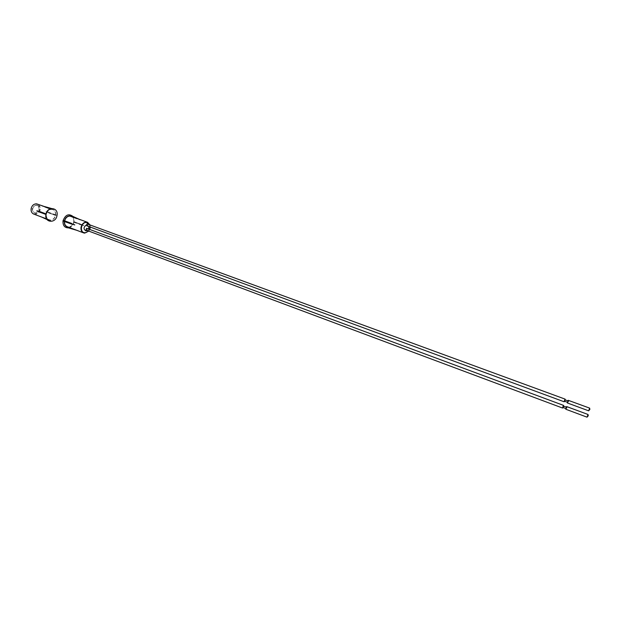 <?xml version="1.0" encoding="UTF-8"?>
<svg xmlns="http://www.w3.org/2000/svg" width="621" height="621" viewBox="0 0 621 621"><rect width="100%" height="100%" fill="white"/><g stroke="black" fill="none" stroke-linecap="round" stroke-linejoin="round"><path stroke-width="0.47" stroke-dasharray="3.1 2.33" d="M33.759 214.082C36.934 214.703 39.061 213.174 40.148 209.487C40.443 206.809 39.558 205 37.485 204.037M43.936 217.917L50.394 220.75L50.053 220.075C52.847 219.981 54.656 218.344 55.479 215.153L55.479 215.153C55.789 212.436 54.904 210.597 52.824 209.634L51.885 209.424C49.075 209.494 47.258 211.14 46.42 214.354C46.117 217.047 46.986 218.879 49.043 219.85L50.053 220.075L49.89 220.703L46.816 219.267M36.352 205C31.725 206.762 31.003 209.417 34.186 212.972L34.962 213.143C39.581 211.357 40.287 208.695 37.081 205.163L36.352 205M45.97 214.323L46.373 214.649L46.032 214.028M46.373 214.649L39.628 212.134M46.063 213.903L46.474 214.059M55.533 214.858L48.764 212.359M46.179 214.633C46.008 217.754 47.204 219.64 49.758 220.284L50.262 220.323C52.948 220.121 54.741 218.499 55.626 215.464L45.915 211.551M55.626 215.464L55.735 214.874C55.898 211.777 54.718 209.89 52.172 209.223L42.538 205.986M45.892 211.668L56.115 215.565M48.663 212.949L55.432 215.448M56.216 214.975L55.735 214.874M50.86 208.602L52.428 208.943M51.931 208.897L51.636 209.401L50.122 208.858M51.675 209.168L51.675 209.176C48.974 209.355 47.173 210.977 46.28 214.035M45.372 206.979L52.18 209.215M51.636 209.401L52.133 209.448M46.994 219.531L49.89 220.703M49.758 220.284L50.262 220.331M43.059 217.505L49.796 220.051M50.192 221.022L40.551 216.481M50.301 220.098L43.555 217.552M90.006 224.957L90.293 227.076M69.886 216.069L71.058 216.294C73.154 217.257 74.039 219.128 73.705 221.891L73.705 221.891C72.859 225.144 71.035 226.82 68.217 226.921L67.208 226.696M64.53 221.557L64.654 220.82L64.537 221.425L63.839 221.309M565.793 409.231L567.027 407.85L566.779 406.592M566.468 407.197L566.026 408.618L566.468 407.197M562.867 407.423L563.309 406.002M563.852 406.204L563.332 407.617M85.954 230.049L87.041 229.227L86.606 228.28M565.42 399.947L564.9 401.352M564.869 399.745L564.435 401.166M568.036 400.925L567.594 402.346L568.036 400.925M567.369 402.967L568.595 401.585L568.347 400.312M89.253 224.235C90.643 227.899 89.618 230.663 86.179 232.541M86.715 225.757L87.732 225.19L87.227 223.933M64.444 220.804L64.336 221.402M64.336 221.487L64.452 220.804M71.656 224.072L64.537 221.425M73.658 222.194L80.792 224.833L74.054 221.883L83.866 225.71L80.792 224.833M80 219.64L70.406 215.867C72.968 216.535 74.147 218.452 73.953 221.604L83.866 225.71M73.961 221.612L73.86 222.209C72.944 225.299 71.136 226.96 68.426 227.177L78.401 230.748L68.163 227.457M83.889 225.586L74.07 221.759L81.599 224.492M80.901 224.228L73.759 221.588M70.414 215.86L69.862 216.061M76.608 230.251L74.109 229.304M67.922 227.146L68.426 227.185L67.922 227.139M67.953 226.983L75.079 229.584M75.583 229.63L68.426 227.185M67.961 226.906L68.473 226.944M70.367 216.1L77.509 218.708M89.766 229.452L88.787 231.105M73.03 216.488L74.155 221.767C73.348 225.182 71.469 227.216 68.52 227.884M36.802 205.163L37.539 205.326C40.745 208.866 40.039 211.528 35.413 213.314L34.644 213.143C31.461 209.588 32.183 206.925 36.802 205.163M52.311 208.718L51.442 208.477M40.45 216.465L41.972 217.179M87.732 225.19L88.842 226.541M88.656 229.04L87.313 230.554M46.614 218.926L49.043 219.85M34.186 212.972L34.644 213.143C39.697 215.254 42.748 207.018 37.539 205.326L37.081 205.163M48.19 212.149L56.286 214.99M50.13 221.006L47.01 219.547M41.848 217.133L40.512 216.512M43.672 206.296L52.824 209.634M79.038 219.197L71.058 216.294M565.475 408.416L566.026 408.618M566.003 407.003L566.546 407.205M568.122 400.933L567.571 400.731M567.594 402.346L567.051 402.144M89.548 224.786L90.022 226.975M89.54 229.366L88.508 231.004M78.23 230.725L76.655 230.267"/><path stroke-width="0.93" d="M43.672 206.296L36.546 203.828C33.759 203.89 31.95 205.497 31.135 208.664C30.84 211.311 31.718 213.119 33.759 214.082L46.614 218.926M45.946 214.439L38.96 211.877M36.864 210.853L45.97 214.323M46.032 214.028L36.887 210.736M39.728 211.544L46.063 213.903M51.442 208.477L42.251 205.924L50.86 208.602M50.122 208.858L44.867 206.933M45.946 214.462C44.262 222.838 55.867 223.777 57.016 215.44C58.754 207.142 47.142 206.032 45.946 214.462M88.787 231.105L84.658 233.123L83.633 232.898C81.568 231.92 80.699 230.034 81.033 227.247C82.182 223.366 84.355 221.728 87.561 222.31L90.006 224.957M90.293 227.076L89.766 229.452M64.646 220.82L71.764 223.467L64.646 220.82C65.539 217.831 67.285 216.248 69.886 216.069M83.633 232.898L67.208 226.696C65.275 225.819 64.39 224.103 64.53 221.557M588.025 414.479L566.624 406.569L565.793 409.231L587.031 417.165L588.025 414.479L588.258 415.76L587.031 417.165M566.003 407.003L563.224 405.994L562.867 407.423M563.332 407.617L562.556 408.028L563.387 405.366L563.852 406.204M563.542 405.389L86.606 228.28L85.954 230.049L562.556 408.028M564.9 401.352L564.124 401.771L564.947 399.109L565.42 399.947M564.435 401.166L564.792 399.73L567.571 400.731M589.639 408.121L568.192 400.297L567.369 402.967L588.646 410.815L589.639 408.121L589.872 409.402L588.646 410.815M88.508 231.004L86.179 232.541L84.728 232.72C79.224 232.549 81.118 221.798 86.536 222.512L89.548 224.786M565.102 399.124L87.227 223.933L86.265 225.074L86.715 225.757L564.124 401.771M63.947 220.703L71.764 223.467M74.745 224.833L63.521 220.991L74.722 224.957M76.996 218.662L69.862 216.061L69.762 215.394L80 219.64M64.452 220.804C65.368 217.684 67.184 216.023 69.901 215.829L69.901 215.821M74.109 229.304L67.642 227.628L76.608 230.251M67.658 227.418L67.953 226.983M67.922 227.146L67.922 227.139C65.384 226.51 64.188 224.623 64.336 221.487M80.233 219.787L69.762 215.394M69.862 215.107L80.334 219.795M68.52 227.884C64.568 227.845 62.737 225.493 63.016 220.828C65.368 214.734 68.706 213.282 73.03 216.488M41.972 217.179L46.994 219.531M46.816 219.267L43.936 217.917M87.313 230.554L85.977 230.88C83.33 229.219 83.424 227.286 86.265 225.074M88.842 226.541L88.656 229.04M47.01 219.547L41.848 217.133M87.561 222.31L79.038 219.197M562.789 407.407L565.475 408.416M567.051 402.144L564.349 401.15M90.022 226.975L89.54 229.366M63.761 221.286L72.284 224.305M76.655 230.267L67.642 227.628M80.28 219.756L70.026 215.13"/></g></svg>
